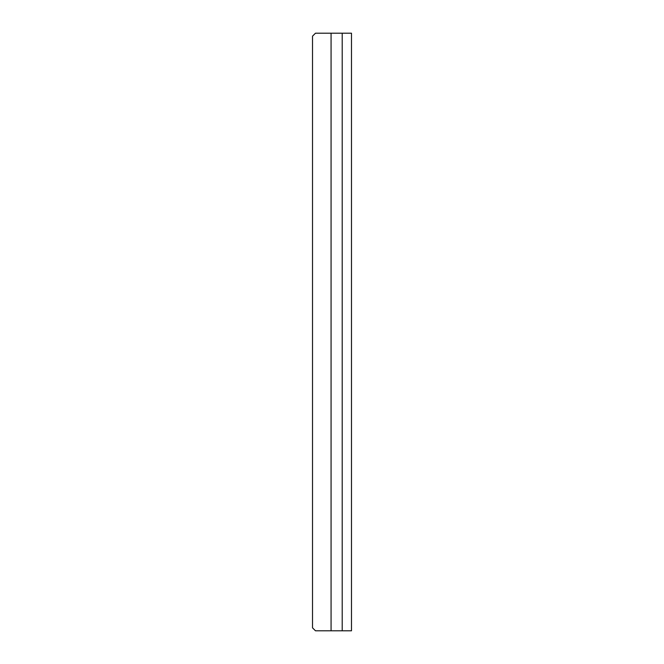<?xml version="1.0" encoding="UTF-8"?>
<svg xmlns="http://www.w3.org/2000/svg" width="664" height="664" viewBox="0 0 664 664"><rect width="100%" height="100%" fill="white"/><g stroke="black" fill="none" stroke-linecap="round" stroke-linejoin="round"><path stroke-width="1" d="M342.209 33.2L342.209 630.8L351.488 630.8L351.488 33.2L331.07 33.2L331.07 630.8L315.483 630.8L312.512 627.829L312.512 36.171L315.483 33.2L331.07 33.2M342.209 630.8L331.07 630.8"/></g></svg>
